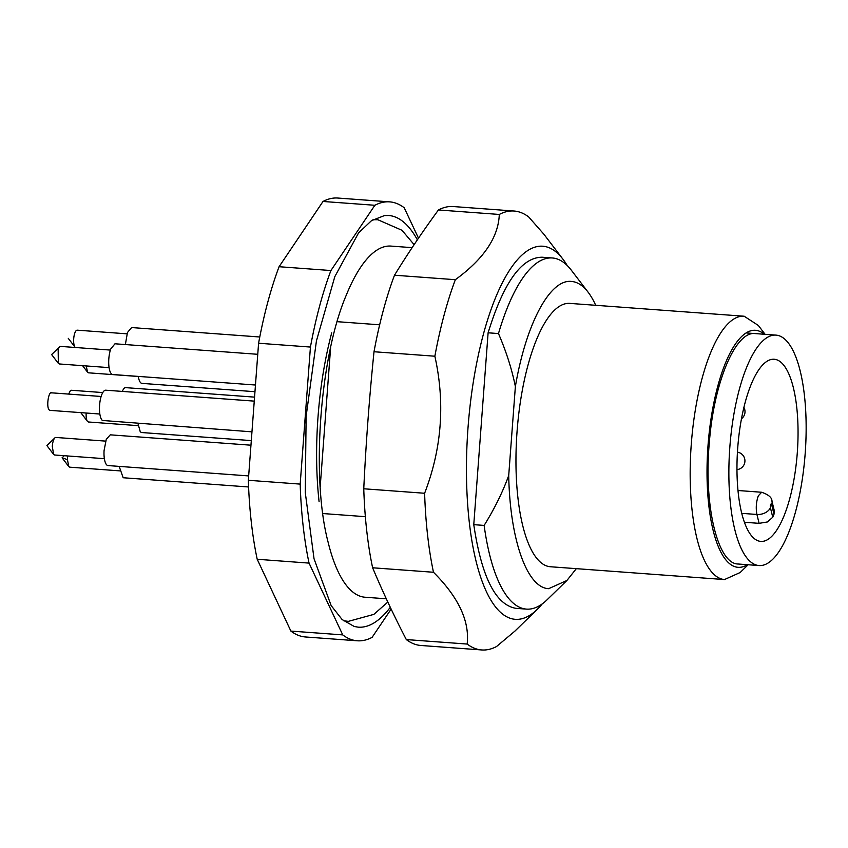 <?xml version="1.0" encoding="UTF-8"?>
<svg xmlns="http://www.w3.org/2000/svg" width="848" height="848" viewBox="0 0 848 848"><rect width="100%" height="100%" fill="white"/><g stroke="black" fill="none" stroke-linecap="round" stroke-linejoin="round"><path stroke-width="1.27" d="M254.559 397.129L125.748 387.642A15.402 5.046 94.2 0 0 124.041 388.363L122.07 391.394M102.767 392.571L71.338 390.26A8.798 2.883 94.2 0 0 70.373 390.674L68.635 394.076M259.774 336.995L131.62 327.561L127.454 332.511L125.366 344.564M127.009 333.836L77.221 330.169A8.798 2.883 94.2 0 0 73.861 337.197A8.798 2.883 94.2 0 0 74.974 347.118A8.798 2.883 94.2 0 0 75.218 347.394L75.345 347.5M254.262 401.125L105.746 390.197A15.402 5.046 94.2 0 0 99.746 403.478A15.402 5.046 94.2 0 0 102.396 420.46L251.962 431.844M51.961 393.069C48.612 389.773 45.919 407.856 49.428 410.103A8.798 2.883 94.2 0 0 50.053 410.368L99.841 414.025M51.41 392.815L101.135 396.472M137.959 423.459L140.174 431.462A15.402 5.046 94.2 0 0 141.849 432.544L251.305 440.6M86.189 413.029A8.798 2.883 94.2 0 0 87.461 421.371L88.531 421.997M257.76 354.305L114.978 343.79L110.728 349.005A15.402 5.046 94.2 0 0 108.82 365.318A15.402 5.046 94.2 0 0 112.72 374.519L255.46 385.024M110.378 350.076L60.579 346.408A8.798 2.883 94.2 0 0 59.54 346.874A8.798 2.883 94.2 0 0 58.152 349.387L58.332 363.347L59.424 363.972M119.165 466.389L123.172 477.742L248.591 486.975M67.766 455.98A8.798 2.883 94.2 0 0 67.448 459.637L68.783 466.58L69.737 467.174L119.536 470.852M138.309 376.406A15.402 5.046 94.2 0 0 141.955 383.381L254.962 391.702M86.231 365.954L87.567 372.219L88.627 372.834M250.966 445.2L110.272 434.833L106.265 439.359L104.06 450.638A15.402 5.046 94.2 0 0 108.003 465.563L248.665 475.919M105.661 441.119L55.862 437.451A8.798 2.883 94.2 0 0 54.823 437.918A8.798 2.883 94.2 0 0 52.311 446.483L53.615 454.39L54.569 454.994L104.368 458.673M776.121 335.13A115.529 37.8 94.2 0 0 775.994 335.119A115.529 37.8 94.2 0 0 729.821 447.362A115.529 37.8 94.2 0 0 758.896 565.542A115.529 37.8 94.2 0 0 759.024 565.552A115.529 37.8 94.2 0 0 805.197 453.309A115.529 37.8 94.2 0 0 776.121 335.13M774.319 359.266A91.33 29.881 94.2 0 0 774.213 359.255A91.33 29.881 94.2 0 0 737.718 447.988A91.33 29.881 94.2 0 0 760.698 541.406A91.33 29.881 94.2 0 0 760.804 541.416A91.33 29.881 94.2 0 0 797.3 452.694A91.33 29.881 94.2 0 0 774.319 359.266M744.396 522.262L759.098 523.343L756.925 514.471A11.003 7.325 -13.8 0 0 765.172 512.796A11.003 7.325 -13.8 0 0 770.408 507.687A2.205 0.721 -85.8 0 1 770.641 504.581A2.205 0.721 -85.8 0 1 771.659 504.666L774.001 514.217A91.33 29.881 94.2 0 1 772.751 517.238L767.419 521.965L759.098 523.343M774.266 510.644L774.001 514.217M391.151 246.111A176.045 57.611 94.2 0 0 390.949 246.09A176.045 57.611 94.2 0 0 355.959 274.879A176.045 57.611 94.2 0 0 346.217 295.316C319.876 356.648 310.983 477.466 328.059 541.989A176.045 57.611 94.2 0 0 364.894 597.225A176.045 57.611 94.2 0 0 365.096 597.236L386.317 598.794M417.375 239.836A206.403 67.533 94.2 0 0 388.861 215.509L384.494 215.562L371.509 220.65L358.598 232.861L334.801 276.681L316.442 340.864L306.117 416.368L305.28 492.582L314.036 558.758L331.155 605.589L342.136 619.559L354.241 626.481L358.089 627.149A206.403 67.533 94.2 0 0 390.303 607.306M418.499 238.193L404.22 207.76A220.056 72.006 94.2 0 0 389.889 201.877A220.056 72.006 94.2 0 0 389.635 201.866A220.056 72.006 94.2 0 0 374.858 205.28L330.921 270.533A220.056 72.006 94.2 0 0 310.432 347.055L300.181 484.102A220.056 72.006 94.2 0 0 309.054 563.104L342.74 634.898A220.056 72.006 94.2 0 0 357.072 640.77A220.056 72.006 94.2 0 0 357.315 640.791A220.056 72.006 94.2 0 0 372.092 637.367L391.151 609.076M338.034 198.061A220.056 72.006 94.2 0 0 337.79 198.04A220.056 72.006 94.2 0 0 323.014 201.464L374.858 205.28M330.921 270.533L279.077 266.717L323.014 201.464M279.077 266.717A220.056 72.006 94.2 0 0 258.587 343.239L310.432 347.055M300.181 484.102L248.337 480.286L258.587 343.239M248.337 480.286A220.056 72.006 94.2 0 0 257.209 559.277L309.054 563.104M342.74 634.898L290.885 631.082L257.209 559.277M290.885 631.082A220.056 72.006 94.2 0 0 305.227 636.954A220.056 72.006 94.2 0 0 305.471 636.975A220.056 72.006 94.2 0 0 305.725 636.996M563.04 259.329L543.875 234.218L528.654 216.918A220.056 72.006 94.2 0 0 514.068 211.025L453.214 206.541A220.056 72.006 94.2 0 0 438.437 209.965C422.569 231.621 407.93 253.372 394.5 275.218A220.056 72.006 94.2 0 0 383.116 311.046A220.056 72.006 94.2 0 0 374.01 351.74C369.378 397.33 365.954 443.006 363.76 488.777A220.056 72.006 94.2 0 0 372.622 567.778C382.639 591.618 393.864 615.553 406.309 639.572A220.056 72.006 94.2 0 0 420.894 645.476L481.749 649.96A220.056 72.006 94.2 0 0 496.525 646.536L514.863 631.145L537.272 609.341A187.048 61.204 -85.8 0 1 473.438 549.324A187.048 61.204 -85.8 0 1 483.169 335.066A187.048 61.204 -85.8 0 1 563.04 259.329A187.048 61.204 -85.8 0 1 567.174 265.466M394.5 275.218L455.355 279.692A220.056 72.006 94.2 0 0 443.97 315.53A220.056 72.006 94.2 0 0 434.865 356.213C445.242 402.927 441.829 448.613 424.615 493.26A220.056 72.006 94.2 0 0 433.476 572.262C458.514 597.215 469.739 621.149 467.163 644.056A220.056 72.006 94.2 0 0 481.749 649.96M455.355 279.692C483.795 258.969 498.433 237.217 499.292 214.449L438.437 209.965M514.068 211.025A220.056 72.006 94.2 0 0 499.292 214.449M406.309 639.572L467.163 644.056M372.622 567.778L433.476 572.262M363.76 488.777L424.615 493.26M374.01 351.74L434.865 356.213M319.092 501.677A170.003 55.629 -85.8 0 1 331.706 332.872M330.614 347.595L320.194 486.837M542.254 603.882A187.048 61.204 -85.8 0 1 537.272 609.341M516.294 608.366L515.891 608.334C495.614 604.836 481.569 576.947 473.767 524.658L488.109 332.798C503.585 282.469 521.594 257.283 542.137 257.22L552.313 257.972A176.045 57.611 94.2 0 0 498.476 333.561C506.256 351.56 511.885 369.209 515.372 386.529L508.715 475.505C502.694 492.116 494.501 508.758 484.134 525.421A176.045 57.611 94.2 0 0 526.258 609.097A176.045 57.611 94.2 0 0 526.46 609.118A176.045 57.611 94.2 0 0 547.151 599.716L566.92 580.477L548.635 588.682C526.979 587.876 509.902 539.466 508.715 475.505M473.767 524.658L484.134 525.421M488.109 332.798L498.476 333.561M515.372 386.529C526.046 323.565 550.108 278.621 571.605 281.462A154.039 50.403 -85.8 0 1 588.141 292.231L571.404 270.3A176.045 57.611 94.2 0 0 552.514 257.983A176.045 57.611 94.2 0 0 552.313 257.972M588.141 292.231A154.039 50.403 -85.8 0 1 595.709 305.291M576.322 568.658L566.92 580.477M569.973 303.404A132.034 43.206 94.2 0 0 569.814 303.393A132.034 43.206 94.2 0 0 517.047 431.664A132.034 43.206 94.2 0 0 550.278 566.74A132.034 43.206 94.2 0 0 550.426 566.75A132.034 43.206 94.2 0 0 550.575 566.761M765.097 334.313L758.345 325.462L744.173 316.23A132.034 43.206 94.2 0 0 744.025 316.219A132.034 43.206 94.2 0 0 691.258 444.49A132.034 43.206 94.2 0 0 724.478 579.566L740.156 572.527L748.137 564.757M747.364 564.694A118.837 38.881 -85.8 0 1 737.908 567.312A118.837 38.881 -85.8 0 1 708.016 445.539A118.837 38.881 -85.8 0 1 755.632 330.307A118.837 38.881 -85.8 0 1 764.324 334.26M759.024 565.552L738.152 564.015C717.44 563.984 703.469 504.613 709.394 441.861C714.058 381.674 735.81 330.466 755.388 333.603L755.25 333.593M337.154 321.678L379.65 324.805M322.812 513.538L365.361 516.676M68.275 338.341L74.974 347.118M58.332 363.347L51.633 354.581L59.54 346.874M68.783 466.57L62.084 457.803L67.448 459.637M54.823 437.918L46.916 445.624L53.615 454.39M737.983 490.504L761.631 492.253C768.617 494.66 772.072 497.67 771.977 501.285A11.003 7.325 166.2 0 1 771.659 504.666M772.751 517.238L770.408 507.687M741.735 513.347L756.925 514.471C755.716 508.122 756.183 501.91 758.313 495.847L761.631 492.253M88.415 421.986L138.213 425.654M80.783 412.626L87.461 421.371M59.286 363.962L109.085 367.629M62.084 457.803L64.225 455.726M88.521 372.823L138.319 376.491M82.585 365.679L87.567 372.208M736.965 469.612A8.798 8.798 0 0 0 737.442 452.154M741.491 418.732A8.798 8.798 0 0 0 743.908 407.411M746.176 332.925L775.994 335.119M771.977 501.285L774.266 510.613M372.972 219.717L377.89 219.749L401.963 230.274L414.131 244.648M387.833 602.048L373.851 614.376L348.327 621.372L343.451 620.694M337.79 198.04L389.635 201.866M305.471 636.975L357.315 640.791M516.093 608.355L526.46 609.118M550.426 566.75L724.627 579.576M569.814 303.393L744.025 316.219M390.949 246.09L412.128 247.648"/></g></svg>
